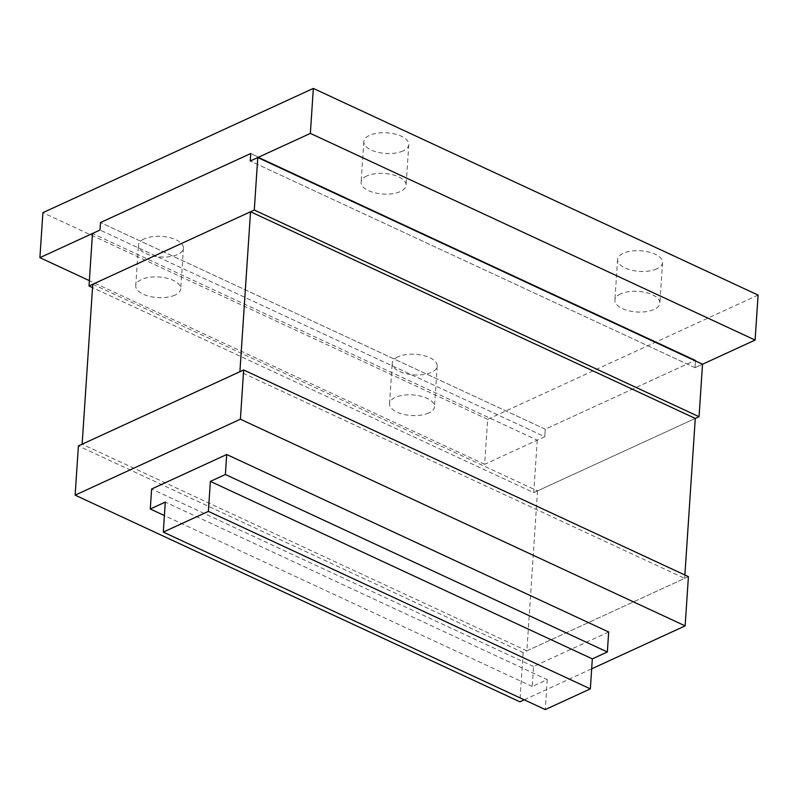 <?xml version="1.0" encoding="UTF-8"?>
<svg xmlns="http://www.w3.org/2000/svg" width="798" height="798" viewBox="0 0 798 798"><rect width="100%" height="100%" fill="white"/><g stroke="black" fill="none" stroke-linecap="round" stroke-linejoin="round"><path stroke-width="0.6" stroke-dasharray="3.99 2.99" d="M428.755 412.985A22.534 10.314 3.8 0 1 403.648 414.361A22.534 10.314 3.8 0 1 389.534 403.718A22.534 10.314 3.8 0 1 395.269 397.424A22.534 10.314 3.8 0 1 420.376 396.057A22.534 10.314 3.8 0 1 434.501 406.701A22.534 10.314 3.8 0 1 428.755 412.985M397.973 356.816A22.534 10.314 -176.2 0 0 392.227 363.11A22.534 10.314 -176.2 0 0 406.352 373.753A22.534 10.314 -176.2 0 0 431.459 372.377A22.534 10.314 -176.2 0 0 437.204 366.092A22.534 10.314 -176.2 0 0 423.08 355.439A22.534 10.314 -176.2 0 0 397.973 356.816M174.991 295.07A22.534 10.314 3.8 0 1 149.884 296.447A22.534 10.314 3.8 0 1 135.76 285.794A22.534 10.314 3.8 0 1 141.505 279.509A22.534 10.314 3.8 0 1 166.612 278.133A22.534 10.314 3.8 0 1 180.737 288.776A22.534 10.314 3.8 0 1 174.991 295.07M144.199 238.901A22.534 10.314 -176.2 0 0 138.453 245.186A22.534 10.314 -176.2 0 0 152.578 255.829A22.534 10.314 -176.2 0 0 177.685 254.462A22.534 10.314 -176.2 0 0 183.43 248.168A22.534 10.314 -176.2 0 0 169.306 237.525A22.534 10.314 -176.2 0 0 144.199 238.901M620.635 293.893A22.534 10.314 -176.2 0 0 614.889 300.178A22.534 10.314 -176.2 0 0 629.014 310.831A22.534 10.314 -176.2 0 0 654.121 309.454A22.534 10.314 -176.2 0 0 659.856 303.17A22.534 10.314 -176.2 0 0 645.732 292.517A22.534 10.314 -176.2 0 0 620.635 293.893M656.814 268.846A22.534 10.314 3.8 0 1 631.707 270.223A22.534 10.314 3.8 0 1 617.582 259.569A22.534 10.314 3.8 0 1 623.328 253.285A22.534 10.314 3.8 0 1 648.435 251.909A22.534 10.314 3.8 0 1 662.559 262.562A22.534 10.314 3.8 0 1 656.814 268.846M366.861 175.969A22.534 10.314 -176.2 0 0 361.115 182.263A22.534 10.314 -176.2 0 0 375.24 192.907A22.534 10.314 -176.2 0 0 400.347 191.53A22.534 10.314 -176.2 0 0 406.092 185.246A22.534 10.314 -176.2 0 0 391.968 174.602A22.534 10.314 -176.2 0 0 366.861 175.969M403.04 150.922A22.534 10.314 3.8 0 1 377.933 152.298A22.534 10.314 3.8 0 1 363.818 141.655A22.534 10.314 3.8 0 1 369.554 135.361A22.534 10.314 3.8 0 1 394.661 133.984A22.534 10.314 3.8 0 1 408.785 144.638A22.534 10.314 3.8 0 1 403.04 150.922M758.1 295.08L487.638 419.339L484.655 464.316L544.755 436.706L545.253 429.214L695.507 360.177L695.008 367.679L702.529 364.227L695.008 367.679L695.507 360.177L250.752 153.515L695.507 360.177L545.253 429.214L100.498 222.542L545.253 429.214L544.755 436.706L99.999 230.043L544.755 436.706L537.244 440.157L92.488 233.495M695.008 367.679L250.253 161.016L695.008 367.679M537.244 440.157L533.752 492.635L92.538 287.619M533.752 492.635L695.277 418.431L537.513 490.91L92.758 284.248M537.513 490.91L526.889 650.849L684.654 578.37L239.909 371.708M684.654 578.37L684.884 574.999M526.889 650.849L82.134 444.187M688.415 576.645L523.159 652.565L78.403 445.902M524.226 699.806L591.677 668.824M523.159 652.565L519.887 701.801M487.638 419.339L42.893 212.667M484.655 464.316L89.356 280.637M608.675 631.996L533.573 666.5L532.246 686.489L547.258 679.597L165.296 502.102M547.258 679.597L545.263 709.582M532.246 686.489L164.398 515.568M533.573 666.5L151.61 489.014M389.534 403.718L392.227 363.11M437.204 366.092L434.501 406.701M135.76 285.794L138.453 245.186M183.43 248.168L180.737 288.776M617.582 259.569L614.889 300.178M662.559 262.562L659.856 303.17M363.818 141.655L361.115 182.263M408.785 144.638L406.092 185.246"/><path stroke-width="1.2" d="M100.498 222.542L250.752 153.515L250.253 161.016L257.774 157.555L254.283 210.044L89.007 285.973L92.488 233.495L99.999 230.043L100.498 222.542L99.999 230.043L39.9 257.654L42.893 212.667L313.345 88.418L310.362 133.396L250.253 161.016L250.752 153.515L100.498 222.542M684.884 574.999L695.277 418.431L699.038 416.706L702.529 364.227L257.774 157.555M699.038 416.706L254.283 210.044M92.538 287.619L89.007 285.973M92.758 284.248L250.532 211.769L239.909 371.708L82.134 444.187L92.758 284.248M695.277 418.431L250.532 211.769M78.403 445.902L243.659 369.983L240.398 419.209L75.132 495.139L78.403 445.902M591.677 668.824L685.143 625.881L688.415 576.645L243.659 369.983M685.143 625.881L240.398 419.209M524.226 699.806L519.887 701.801L75.132 495.139M702.529 364.227L755.108 340.068L758.1 295.08L313.345 88.418M755.108 340.068L310.362 133.396M89.356 280.637L39.9 257.654M163.301 532.096L165.296 502.102L150.273 509.004L151.61 489.014L226.712 454.511L225.385 474.501L210.373 481.394L208.378 511.388L163.301 532.096L545.263 709.582L590.34 688.874L208.378 511.388M164.398 515.568L150.273 509.004M590.34 688.874L592.335 658.889L607.348 651.986L608.675 631.996L226.712 454.511M607.348 651.986L225.385 474.501M592.335 658.889L210.373 481.394"/></g></svg>
